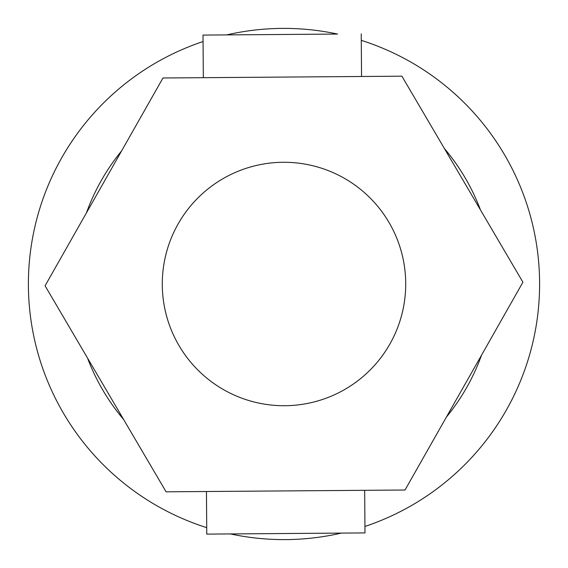 <?xml version="1.0" encoding="UTF-8"?>
<svg xmlns="http://www.w3.org/2000/svg" width="568" height="568" viewBox="0 0 568 568"><rect width="100%" height="100%" fill="white"/><g stroke="black" fill="none" stroke-linecap="round" stroke-linejoin="round"><path stroke-width="0.85" d="M162.285 284.916A121.715 121.715 0 0 1 283.084 162.285A121.715 121.715 0 0 1 405.715 283.084A121.715 121.715 0 0 1 284.916 405.715A121.715 121.715 0 0 1 162.285 284.916M401.903 76.183L522.922 282.204L405.019 490.014L166.097 491.817L45.078 285.796L162.981 77.986L401.903 76.183M206.716 527.644A255.607 255.607 0 0 1 203.053 41.549M203.01 35.081L226.675 34.904A255.607 255.607 0 0 1 337.562 34.066L203.01 35.081L203.33 77.681M361.284 40.356A255.607 255.607 0 0 1 364.947 526.451M341.325 533.096A255.607 255.607 0 0 1 230.438 533.934M361.553 76.488L361.234 33.888M444.375 148.482A209.961 209.961 0 0 1 480.457 209.904M86.45 212.872A209.961 209.961 0 0 1 121.602 150.911M123.625 419.518A209.961 209.961 0 0 1 87.543 358.096M481.55 355.128A209.961 209.961 0 0 1 446.398 417.089M364.67 490.319L364.99 532.919L206.766 534.112L206.447 491.512"/></g></svg>
